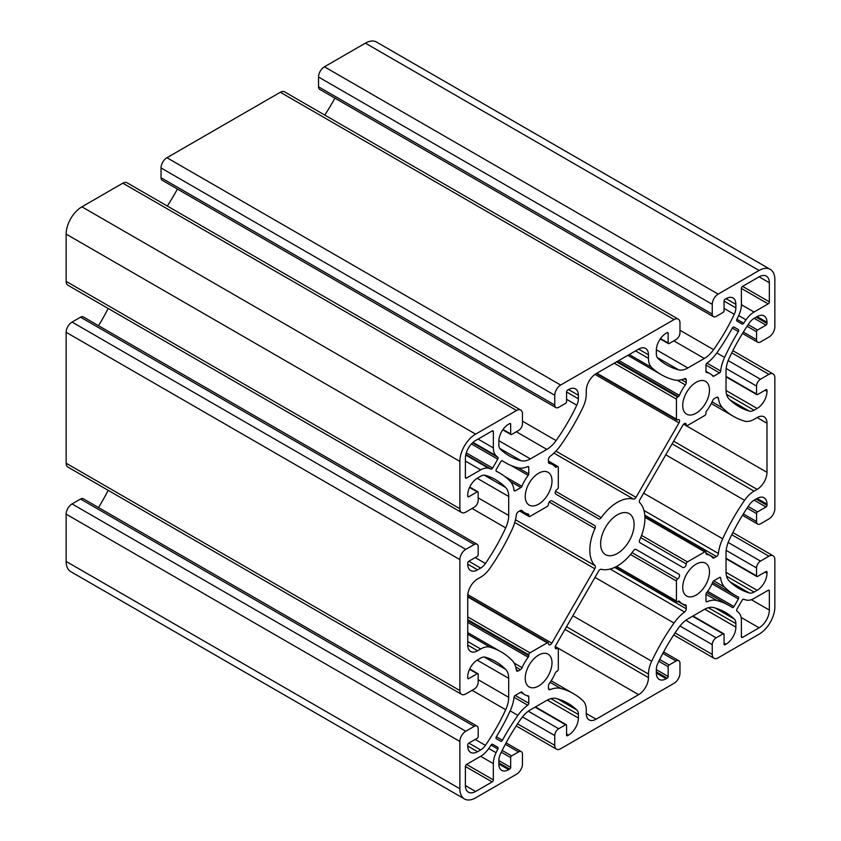 <?xml version="1.0" encoding="UTF-8"?>
<svg xmlns="http://www.w3.org/2000/svg" width="841" height="841" viewBox="0 0 841 841"><rect width="100%" height="100%" fill="white"/><g stroke="black" fill="none" stroke-linecap="round" stroke-linejoin="round"><path stroke-width="1.26" d="M548.458 688.348A2.786 1.608 120 0 0 549.036 689.62A2.786 1.608 120 0 0 550.151 689.62A33.409 19.29 -60 0 1 560.716 688.453A150.339 86.802 -60 0 1 573.467 693.657A150.339 86.802 -60 0 1 583.065 700.837A22.276 12.857 -60 0 1 586.261 709.972L586.261 713.515A13.919 8.042 120 0 0 589.142 719.885A13.919 8.042 120 0 0 596.101 719.192L638.624 694.645A13.919 8.042 120 0 0 648.464 677.594L648.464 674.051A22.276 12.857 -60 0 1 651.659 661.236A150.339 86.802 -60 0 1 674.019 623.034A33.409 19.29 -60 0 1 684.574 612.017A2.786 1.608 120 0 0 686.267 608.779L686.267 606.266A2.786 1.608 120 0 0 685.688 604.984A2.786 1.608 120 0 0 685.373 604.879A27.837 16.074 -60 0 1 682.188 603.733A27.837 16.074 -60 0 1 679.391 601.283A1.671 0.967 120 0 0 679.223 601.136A1.671 0.967 120 0 0 678.393 601.22L677.604 601.672A1.671 0.967 -60 0 1 676.763 601.757A1.671 0.967 -60 0 1 676.427 600.989L676.427 580.984A1.671 0.967 -60 0 1 677.604 578.934A2.786 1.608 120 0 0 679.433 576.484A2.786 1.608 120 0 0 679.002 574.245L636.027 549.436A2.786 1.608 120 0 0 633.483 550.666A38.98 22.507 -60 0 1 601.241 569.283A2.786 1.608 120 0 0 598.697 570.986L555.722 645.425A2.786 1.608 120 0 0 555.722 648.642A2.786 1.608 120 0 0 557.12 648.506A1.671 0.967 -60 0 1 557.961 648.411A1.671 0.967 -60 0 1 558.308 649.178L558.308 669.184A1.671 0.967 -60 0 1 557.12 671.234L556.332 671.686A1.671 0.967 120 0 0 555.333 672.905A27.837 16.074 -60 0 1 549.352 683.397A2.786 1.608 120 0 0 548.458 685.825L548.458 688.348M713.399 316.668L319.675 89.346A5.572 3.217 -60 0 1 318.529 86.802L318.529 77.025A8.357 4.825 -60 0 1 324.426 66.796L365.383 43.154A22.276 12.857 -60 0 1 376.516 42.05L770.24 269.362A22.276 12.857 -60 0 1 774.855 279.559L774.855 326.844A8.357 4.825 -60 0 1 768.947 337.073L760.485 341.961A5.572 3.217 -60 0 1 757.699 342.234A5.572 3.217 -60 0 1 756.543 339.69L756.543 331.732A1.388 0.799 -60 0 1 757.531 330.029L765.993 325.141A1.388 0.799 120 0 0 766.981 323.438L766.981 322.303A13.919 8.042 120 0 0 764.101 315.922A13.919 8.042 120 0 0 757.131 316.615L754.062 318.392A11.133 6.434 120 0 0 749.31 322.976A139.207 80.368 120 0 0 729.031 358.581A22.276 12.857 120 0 0 726.035 370.997L726.035 389.993A22.276 12.857 120 0 0 729.031 398.928A139.207 80.368 120 0 0 739.113 406.75A139.207 80.368 120 0 0 749.31 411.123A11.133 6.434 120 0 0 754.062 410.219L757.131 408.453A13.919 8.042 120 0 0 766.981 391.401L766.981 390.266A1.388 0.799 120 0 0 766.687 389.625A1.388 0.799 120 0 0 765.993 389.698L757.531 394.587A1.388 0.799 -60 0 1 756.837 394.65A1.388 0.799 -60 0 1 756.543 394.019L756.543 386.061A5.572 3.217 -60 0 1 760.485 379.238L768.947 374.35A8.357 4.825 -60 0 1 773.121 373.94A8.357 4.825 -60 0 1 774.855 377.767L774.855 508.7A8.357 4.825 -60 0 1 768.947 518.929L760.485 523.817A5.572 3.217 -60 0 1 757.699 524.09A5.572 3.217 -60 0 1 756.543 521.546L756.543 513.588A1.388 0.799 -60 0 1 757.531 511.885L765.993 506.997A1.388 0.799 120 0 0 766.981 505.294L766.981 504.148A13.919 8.042 120 0 0 764.101 497.777A13.919 8.042 120 0 0 757.131 498.471L754.062 500.237A11.133 6.434 120 0 0 749.31 504.831A139.207 80.368 120 0 0 729.031 540.437A22.276 12.857 120 0 0 726.035 552.852L726.035 571.838A22.276 12.857 120 0 0 729.031 580.784A139.207 80.368 120 0 0 739.113 588.605A139.207 80.368 120 0 0 749.31 592.979A11.133 6.434 120 0 0 754.062 592.075L757.131 590.308A13.919 8.042 120 0 0 766.981 573.257L766.981 572.122A1.388 0.799 120 0 0 766.687 571.481A1.388 0.799 120 0 0 765.993 571.554L757.531 576.442A1.388 0.799 -60 0 1 756.837 576.505A1.388 0.799 -60 0 1 756.543 575.875L756.543 567.917A5.572 3.217 -60 0 1 760.485 561.094L768.947 556.206A8.357 4.825 -60 0 1 773.121 555.796A8.357 4.825 -60 0 1 774.855 559.622L774.855 606.897A22.276 12.857 -60 0 1 759.108 634.177L718.161 657.82A8.357 4.825 -60 0 1 713.977 658.23A8.357 4.825 -60 0 1 712.253 654.414L712.253 644.637A5.572 3.217 -60 0 1 716.185 637.814L723.081 633.841A1.388 0.799 -60 0 1 723.775 633.767A1.388 0.799 -60 0 1 724.059 634.408L724.059 644.185A1.388 0.799 120 0 0 724.353 644.816A1.388 0.799 120 0 0 725.047 644.753L726.035 644.185A13.919 8.042 120 0 0 735.875 627.134L735.875 623.591A11.133 6.434 120 0 0 734.277 619.018A139.207 80.368 120 0 0 725.394 612.374A139.207 80.368 120 0 0 713.578 607.549A22.276 12.857 120 0 0 704.337 609.431L687.885 618.923A22.276 12.857 120 0 0 678.634 627.722A139.207 80.368 120 0 0 657.935 663.097A11.133 6.434 120 0 0 656.337 669.51L656.337 673.052A13.919 8.042 120 0 0 659.228 679.423A13.919 8.042 120 0 0 666.188 678.729L667.165 678.161A1.388 0.799 120 0 0 668.153 676.458L668.153 666.682A1.388 0.799 -60 0 1 669.142 664.979L676.027 661.005A5.572 3.217 -60 0 1 678.813 660.732A5.572 3.217 -60 0 1 679.97 663.276L679.97 673.052A8.357 4.825 -60 0 1 674.062 683.281L560.663 748.742A8.357 4.825 -60 0 1 556.49 749.163A8.357 4.825 -60 0 1 554.766 745.336L554.766 735.56A5.572 3.217 -60 0 1 558.697 728.748L565.583 724.763A1.388 0.799 -60 0 1 566.287 724.7A1.388 0.799 -60 0 1 566.571 725.331L566.571 735.108A1.388 0.799 120 0 0 566.866 735.749A1.388 0.799 120 0 0 567.559 735.675L568.537 735.108A13.919 8.042 120 0 0 578.387 718.056L578.387 714.514A11.133 6.434 120 0 0 576.789 709.951A139.207 80.368 120 0 0 567.906 703.297A139.207 80.368 120 0 0 556.09 698.482A22.276 12.857 120 0 0 546.839 700.353L530.398 709.846A22.276 12.857 120 0 0 521.147 718.656A139.207 80.368 120 0 0 500.448 754.02A11.133 6.434 120 0 0 498.85 760.432L498.85 763.975A13.919 8.042 120 0 0 501.73 770.345A13.919 8.042 120 0 0 508.7 769.662L509.678 769.095A1.388 0.799 120 0 0 510.666 767.391L510.666 757.615A1.388 0.799 -60 0 1 511.643 755.912L518.54 751.928A5.572 3.217 -60 0 1 521.325 751.654A5.572 3.217 -60 0 1 522.471 754.198L522.471 763.975A8.357 4.825 -60 0 1 516.574 774.204L475.617 797.846A22.276 12.857 -60 0 1 464.484 798.95A22.276 12.857 -60 0 1 459.869 788.753L459.869 741.468A8.357 4.825 -60 0 1 465.777 731.239L474.24 726.351A5.572 3.217 -60 0 1 477.026 726.077A5.572 3.217 -60 0 1 478.182 728.632L478.182 736.579A1.388 0.799 -60 0 1 477.194 738.293L468.731 743.181A1.388 0.799 120 0 0 467.743 744.884L467.743 746.02A13.919 8.042 120 0 0 470.634 752.39A13.919 8.042 120 0 0 477.593 751.696L480.663 749.93A11.133 6.434 120 0 0 485.415 745.347A139.207 80.368 120 0 0 505.693 709.73A22.276 12.857 120 0 0 508.7 697.326L508.7 678.33A22.276 12.857 120 0 0 505.693 669.383A139.207 80.368 120 0 0 495.612 661.562A139.207 80.368 120 0 0 485.415 657.189A11.133 6.434 120 0 0 480.663 658.093L477.593 659.859A13.919 8.042 120 0 0 467.743 676.91L467.743 678.046A1.388 0.799 120 0 0 468.038 678.687A1.388 0.799 120 0 0 468.731 678.613L477.194 673.736A1.388 0.799 -60 0 1 477.888 673.662A1.388 0.799 -60 0 1 478.182 674.303L478.182 682.251A5.572 3.217 -60 0 1 474.24 689.073L465.777 693.962A8.357 4.825 -60 0 1 461.604 694.372A8.357 4.825 -60 0 1 459.869 690.556L459.869 559.612A8.357 4.825 -60 0 1 465.777 549.383L474.24 544.495A5.572 3.217 -60 0 1 477.026 544.222A5.572 3.217 -60 0 1 478.182 546.776L478.182 554.734A1.388 0.799 -60 0 1 477.194 556.437L468.731 561.325A1.388 0.799 120 0 0 467.743 563.028L467.743 564.164A13.919 8.042 120 0 0 470.634 570.534A13.919 8.042 120 0 0 477.593 569.851L480.663 568.074A11.133 6.434 120 0 0 485.415 563.491A139.207 80.368 120 0 0 505.693 527.875A22.276 12.857 120 0 0 508.7 515.47L508.7 496.474A22.276 12.857 120 0 0 505.693 487.528A139.207 80.368 120 0 0 495.612 479.706A139.207 80.368 120 0 0 485.415 475.333A11.133 6.434 120 0 0 480.663 476.237L477.593 478.014A13.919 8.042 120 0 0 467.743 495.055L467.743 496.19A1.388 0.799 120 0 0 468.038 496.831A1.388 0.799 120 0 0 468.731 496.758L477.194 491.88A1.388 0.799 -60 0 1 477.888 491.806A1.388 0.799 -60 0 1 478.182 492.448L478.182 500.395A5.572 3.217 -60 0 1 474.24 507.218L465.777 512.106A8.357 4.825 -60 0 1 461.604 512.516A8.357 4.825 -60 0 1 459.869 508.7L459.869 461.415A22.276 12.857 -60 0 1 475.617 434.135L516.574 410.492A8.357 4.825 -60 0 1 520.747 410.082A8.357 4.825 -60 0 1 522.471 413.909L522.471 423.685A5.572 3.217 -60 0 1 518.54 430.497L511.643 434.482A1.388 0.799 -60 0 1 510.95 434.545A1.388 0.799 -60 0 1 510.666 433.914L510.666 424.137A1.388 0.799 120 0 0 510.371 423.496A1.388 0.799 120 0 0 509.678 423.57L508.7 424.137A13.919 8.042 120 0 0 498.85 441.189L498.85 444.731A11.133 6.434 120 0 0 500.448 449.294A139.207 80.368 120 0 0 509.331 455.948A139.207 80.368 120 0 0 521.147 460.763A22.276 12.857 120 0 0 530.398 458.892L546.839 449.388A22.276 12.857 120 0 0 556.09 440.589A139.207 80.368 120 0 0 576.789 405.215A11.133 6.434 120 0 0 578.387 398.813L578.387 395.27A13.919 8.042 120 0 0 575.496 388.889A13.919 8.042 120 0 0 568.537 389.583L567.559 390.15A1.388 0.799 120 0 0 566.571 391.853L566.571 401.63A1.388 0.799 -60 0 1 565.583 403.333L558.697 407.317A5.572 3.217 -60 0 1 555.912 407.591A5.572 3.217 -60 0 1 554.766 405.036L554.766 395.27A8.357 4.825 -60 0 1 560.663 385.041L674.062 319.569A8.357 4.825 -60 0 1 678.235 319.16A8.357 4.825 -60 0 1 679.97 322.976L679.97 332.752A5.572 3.217 -60 0 1 676.027 339.575L669.142 343.548A1.388 0.799 -60 0 1 668.437 343.622A1.388 0.799 -60 0 1 668.153 342.981L668.153 333.204A1.388 0.799 120 0 0 667.87 332.573A1.388 0.799 120 0 0 667.165 332.637L666.188 333.204A13.919 8.042 120 0 0 656.337 350.255L656.337 353.798A11.133 6.434 120 0 0 657.935 358.371A139.207 80.368 120 0 0 666.829 365.015A139.207 80.368 120 0 0 678.634 369.84A22.276 12.857 120 0 0 687.885 367.959L704.337 358.466A22.276 12.857 120 0 0 713.578 349.667A139.207 80.368 120 0 0 734.277 314.292A11.133 6.434 120 0 0 735.875 307.88L735.875 304.337A13.919 8.042 120 0 0 732.995 297.966A13.919 8.042 120 0 0 726.035 298.66L725.047 299.228A1.388 0.799 120 0 0 724.059 300.931L724.059 310.707A1.388 0.799 -60 0 1 723.081 312.41L716.185 316.384A5.572 3.217 -60 0 1 713.399 316.668A5.572 3.217 -60 0 1 712.253 314.114L712.253 304.337A8.357 4.825 -60 0 1 718.161 294.108L759.108 270.466A22.276 12.857 -60 0 1 770.24 269.362M525.236 496.421A18.933 10.933 -60 0 1 533.499 477.373A18.933 10.933 -60 0 1 548.08 472.295A18.933 10.933 -60 0 1 548.08 494.161A18.933 10.933 -60 0 1 529.157 505.084A18.933 10.933 -60 0 1 525.236 496.421M682.724 405.499A18.933 10.933 -60 0 1 690.987 386.44A18.933 10.933 -60 0 1 705.578 381.372A18.933 10.933 -60 0 1 705.578 403.228A18.933 10.933 -60 0 1 686.645 414.161A18.933 10.933 -60 0 1 682.724 405.499M600.632 543.822A23.664 13.666 -60 0 1 610.955 520.001A23.664 13.666 -60 0 1 629.194 513.662A23.664 13.666 -60 0 1 629.194 540.994A23.664 13.666 -60 0 1 605.531 554.65A23.664 13.666 -60 0 1 600.632 543.822M525.236 678.277A18.933 10.933 -60 0 1 533.499 659.228A18.933 10.933 -60 0 1 548.08 654.151A18.933 10.933 -60 0 1 548.08 676.017A18.933 10.933 -60 0 1 529.157 686.939A18.933 10.933 -60 0 1 525.236 678.277M682.724 587.354A18.933 10.933 -60 0 1 690.987 568.295A18.933 10.933 -60 0 1 705.578 563.228A18.933 10.933 -60 0 1 705.578 585.084A18.933 10.933 -60 0 1 686.645 596.017A18.933 10.933 -60 0 1 682.724 587.354M595.008 565.678A38.98 22.507 -60 0 1 595.008 528.453A2.786 1.608 120 0 0 594.808 525.636L551.822 500.815A2.786 1.608 120 0 0 549.678 501.562A2.786 1.608 120 0 0 548.458 504.369A1.671 0.967 -60 0 1 547.281 506.429L529.956 516.427A1.671 0.967 -60 0 1 529.126 516.511A1.671 0.967 -60 0 1 528.779 515.743L528.779 514.839A1.671 0.967 120 0 0 528.432 514.072A1.671 0.967 120 0 0 528.222 513.998A27.837 16.074 -60 0 1 524.7 512.8A27.837 16.074 -60 0 1 522.114 510.624A2.786 1.608 120 0 0 521.862 510.403A2.786 1.608 120 0 0 520.463 510.54L518.287 511.801A2.786 1.608 120 0 0 516.332 514.881A33.409 19.29 -60 0 1 512.074 529.536A150.339 86.802 -60 0 1 490.166 567.99A22.276 12.857 -60 0 1 480.663 577.168L477.593 578.934A13.919 8.042 120 0 0 467.743 595.985L467.743 645.089A13.919 8.042 120 0 0 470.634 651.46A13.919 8.042 120 0 0 477.593 650.776L480.663 649A22.276 12.857 -60 0 1 490.166 647.192A150.339 86.802 -60 0 1 501.183 651.922A150.339 86.802 -60 0 1 512.074 660.364A33.409 19.29 -60 0 1 516.332 670.088A2.786 1.608 120 0 0 516.889 671.055A2.786 1.608 120 0 0 518.287 670.918L520.463 669.657A2.786 1.608 120 0 0 522.114 667.68A27.837 16.074 -60 0 1 528.222 657.252A1.671 0.967 120 0 0 528.779 655.77L528.779 654.866A1.671 0.967 -60 0 1 529.956 652.816L547.281 642.818A1.671 0.967 -60 0 1 548.111 642.734A1.671 0.967 -60 0 1 548.458 643.502A2.786 1.608 120 0 0 549.036 644.784A2.786 1.608 120 0 0 551.822 643.176L594.808 568.737A2.786 1.608 120 0 0 595.008 565.678L515.47 519.759M754.062 419.312A22.276 12.857 -60 0 1 744.558 421.12A150.339 86.802 -60 0 1 733.541 416.4A150.339 86.802 -60 0 1 722.661 407.948A33.409 19.29 -60 0 1 718.393 398.224A2.786 1.608 120 0 0 717.836 397.257A2.786 1.608 120 0 0 716.437 397.394L714.261 398.655A2.786 1.608 120 0 0 712.611 400.642A27.837 16.074 -60 0 1 706.514 411.06A1.671 0.967 120 0 0 705.956 412.542L705.956 413.457A1.671 0.967 -60 0 1 704.769 415.496L687.444 425.504A1.671 0.967 -60 0 1 686.613 425.578A1.671 0.967 -60 0 1 686.267 424.81A2.786 1.608 120 0 0 685.688 423.528A2.786 1.608 120 0 0 682.903 425.136L639.927 499.586A2.786 1.608 120 0 0 639.717 502.634A38.98 22.507 -60 0 1 639.717 539.859A2.786 1.608 120 0 0 639.927 542.687L682.903 567.496A2.786 1.608 120 0 0 685.058 566.75A2.786 1.608 120 0 0 686.267 563.943A1.671 0.967 -60 0 1 687.444 561.893L704.769 551.885A1.671 0.967 -60 0 1 705.61 551.812A1.671 0.967 -60 0 1 705.956 552.569L705.956 553.483A1.671 0.967 120 0 0 706.293 554.251A1.671 0.967 120 0 0 706.514 554.314A27.837 16.074 -60 0 1 710.025 555.512A27.837 16.074 -60 0 1 712.611 557.699A2.786 1.608 120 0 0 712.863 557.919A2.786 1.608 120 0 0 714.261 557.783L716.437 556.521A2.786 1.608 120 0 0 718.393 553.441A33.409 19.29 -60 0 1 722.661 538.787A150.339 86.802 -60 0 1 744.558 500.321A22.276 12.857 -60 0 1 754.062 491.155L757.131 489.378A13.919 8.042 120 0 0 766.981 472.327L766.981 423.223A13.919 8.042 120 0 0 764.101 416.852A13.919 8.042 120 0 0 757.131 417.546L754.062 419.312M521.904 692.206A27.837 16.074 120 0 0 524.7 694.655A27.837 16.074 120 0 0 528.222 695.854A1.671 0.967 -60 0 1 528.432 695.928A1.671 0.967 -60 0 1 528.779 696.695L528.779 703.255A1.671 0.967 -60 0 1 527.738 705.21A30.066 17.356 120 0 0 517.909 715.365A146.996 84.867 120 0 0 502.424 740.227A1.671 0.967 -60 0 1 500.721 741.257L496.337 738.724A1.671 0.967 -60 0 1 496.369 736.737A146.996 84.867 120 0 0 510.161 710.887A30.066 17.356 120 0 0 514.04 697.294A1.671 0.967 -60 0 1 515.218 695.423L520.905 692.143A1.671 0.967 -60 0 1 521.735 692.059A1.671 0.967 -60 0 1 521.904 692.206L521.525 691.985M705.956 600.968L705.956 594.398A1.671 0.967 -60 0 1 706.514 592.916A27.837 16.074 120 0 0 712.821 581.983A1.671 0.967 -60 0 1 713.83 580.763L719.518 577.473A1.671 0.967 -60 0 1 720.348 577.389A1.671 0.967 -60 0 1 720.684 577.988A30.066 17.356 120 0 0 724.574 587.102A146.996 84.867 120 0 0 735.213 595.365A146.996 84.867 120 0 0 738.356 597.026A1.671 0.967 -60 0 1 738.387 597.047A1.671 0.967 -60 0 1 738.387 598.971L734.004 606.571A1.671 0.967 -60 0 1 732.332 607.528A1.671 0.967 -60 0 1 732.301 607.507A146.996 84.867 120 0 0 729.294 605.625A146.996 84.867 120 0 0 716.816 600.527A30.066 17.356 120 0 0 706.987 601.725A1.671 0.967 -60 0 1 706.293 601.736A1.671 0.967 -60 0 1 705.956 600.968M705.956 365.057L705.956 371.627A1.671 0.967 120 0 0 706.293 372.395A1.671 0.967 120 0 0 706.514 372.458A27.837 16.074 -60 0 1 710.025 373.656A27.837 16.074 -60 0 1 712.821 376.106A1.671 0.967 120 0 0 712.989 376.253A1.671 0.967 120 0 0 713.83 376.169L719.518 372.889A1.671 0.967 120 0 0 720.684 371.018A30.066 17.356 -60 0 1 724.574 357.425A146.996 84.867 -60 0 1 738.356 331.585A1.671 0.967 120 0 0 738.387 329.598L734.004 327.065A1.671 0.967 120 0 0 732.301 328.085A146.996 84.867 -60 0 1 716.816 352.947A30.066 17.356 -60 0 1 706.987 363.112A1.671 0.967 120 0 0 705.956 365.057L719.518 372.889M736.968 609.157A1.671 0.967 120 0 0 736.884 611.018A146.996 84.867 -60 0 1 738.671 612.647A18.933 10.933 -60 0 1 741.384 620.406L741.384 636.679A1.671 0.967 120 0 0 741.73 637.446A1.671 0.967 120 0 0 742.571 637.362L759.108 627.817A14.476 8.357 120 0 0 769.347 610.082L769.347 590.992A1.671 0.967 120 0 0 769 590.224A1.671 0.967 120 0 0 768.159 590.308L754.062 598.445A18.933 10.933 -60 0 1 745.988 599.98A146.996 84.867 -60 0 1 743.686 599.234A1.671 0.967 120 0 0 742.109 600.243L736.968 609.157M742.571 286.382L759.108 276.836A14.476 8.357 -60 0 1 766.34 276.121A14.476 8.357 -60 0 1 769.347 282.744L769.347 301.835A1.671 0.967 -60 0 1 768.159 303.885L754.062 312.022A18.933 10.933 120 0 0 745.988 319.822A146.996 84.867 120 0 0 743.686 323.217A1.671 0.967 -60 0 1 742.109 324.027L736.968 321.052A1.671 0.967 -60 0 1 736.884 319.286A146.996 84.867 120 0 0 738.671 315.596A18.933 10.933 120 0 0 741.384 304.705L741.384 288.431A1.671 0.967 -60 0 1 742.571 286.382L769.347 301.835M493.341 447.906L493.341 431.633A1.671 0.967 120 0 0 492.994 430.876A1.671 0.967 120 0 0 492.153 430.949L475.617 440.505A14.476 8.357 120 0 0 465.388 458.229L465.388 477.331A1.671 0.967 120 0 0 465.735 478.087A1.671 0.967 120 0 0 466.566 478.014L480.663 469.867A18.933 10.933 -60 0 1 488.737 468.342A146.996 84.867 -60 0 1 491.039 469.078A1.671 0.967 120 0 0 492.616 468.069L497.756 459.165A1.671 0.967 120 0 0 497.84 457.294A146.996 84.867 -60 0 1 496.053 455.675A18.933 10.933 -60 0 1 493.341 447.906L478.066 439.086M492.153 781.93A1.671 0.967 120 0 0 493.341 779.891L493.341 763.617A18.933 10.933 -60 0 1 496.053 752.716A146.996 84.867 -60 0 1 497.84 749.026A1.671 0.967 120 0 0 497.756 747.26L492.616 744.285A1.671 0.967 120 0 0 491.039 745.094A146.996 84.867 -60 0 1 488.737 748.501A18.933 10.933 -60 0 1 480.663 756.29L466.566 764.427A1.671 0.967 120 0 0 465.388 766.477L465.388 785.568A14.476 8.357 120 0 0 468.384 792.201A14.476 8.357 120 0 0 475.617 791.486L492.153 781.93L465.388 766.477M517.909 467.785A146.996 84.867 -60 0 1 505.441 462.697A146.996 84.867 -60 0 1 502.424 460.805A1.671 0.967 120 0 0 502.392 460.784A1.671 0.967 120 0 0 500.721 461.751L496.337 469.341A1.671 0.967 120 0 0 496.337 471.275A146.996 84.867 -60 0 1 499.512 472.957A146.996 84.867 -60 0 1 510.161 481.22A30.066 17.356 -60 0 1 514.04 490.324A1.671 0.967 120 0 0 514.377 490.923A1.671 0.967 120 0 0 515.218 490.839L520.905 487.559A1.671 0.967 120 0 0 521.904 486.329A27.837 16.074 -60 0 1 528.222 475.396A1.671 0.967 120 0 0 528.779 473.914L528.779 467.354A1.671 0.967 120 0 0 528.432 466.587A1.671 0.967 120 0 0 527.738 466.597A30.066 17.356 -60 0 1 517.909 467.785M686.267 382.497L686.267 379.974A2.786 1.608 120 0 0 685.688 378.702A2.786 1.608 120 0 0 684.574 378.702A33.409 19.29 -60 0 1 674.019 379.869A150.339 86.802 -60 0 1 661.257 374.666A150.339 86.802 -60 0 1 651.659 367.475A22.276 12.857 -60 0 1 648.464 358.35L648.464 354.807A13.919 8.042 120 0 0 645.583 348.426A13.919 8.042 120 0 0 638.624 349.12L596.101 373.667A13.919 8.042 120 0 0 586.261 390.718L586.261 394.261A22.276 12.857 -60 0 1 583.065 407.076A150.339 86.802 -60 0 1 560.716 445.278A33.409 19.29 -60 0 1 550.151 456.306A2.786 1.608 120 0 0 548.458 459.533L548.458 462.056A2.786 1.608 120 0 0 549.036 463.328A2.786 1.608 120 0 0 549.352 463.444A27.837 16.074 -60 0 1 552.537 464.579A27.837 16.074 -60 0 1 555.333 467.039A1.671 0.967 120 0 0 555.502 467.186A1.671 0.967 120 0 0 556.332 467.102L557.12 466.639A1.671 0.967 -60 0 1 557.961 466.566A1.671 0.967 -60 0 1 558.308 467.323L558.308 487.328A1.671 0.967 -60 0 1 557.12 489.378A2.786 1.608 120 0 0 555.291 491.827A2.786 1.608 120 0 0 555.722 494.066L598.697 518.886A2.786 1.608 120 0 0 601.241 517.646A38.98 22.507 -60 0 1 633.483 499.039A2.786 1.608 120 0 0 636.027 497.336L679.002 422.886A2.786 1.608 120 0 0 679.002 419.67A2.786 1.608 120 0 0 677.604 419.817A1.671 0.967 -60 0 1 676.763 419.901A1.671 0.967 -60 0 1 676.427 419.133L676.427 399.128A1.671 0.967 -60 0 1 677.604 397.089L678.393 396.626A1.671 0.967 120 0 0 679.391 395.407A27.837 16.074 -60 0 1 685.373 384.915A2.786 1.608 120 0 0 686.267 382.497L681.483 379.733M464.484 798.95L70.76 571.638A22.276 12.857 -60 0 1 66.145 561.441L66.145 514.156A8.357 4.825 -60 0 1 72.053 503.927L80.515 499.039A5.572 3.217 -60 0 1 83.301 498.766L477.026 726.077M98.513 507.543A139.207 80.368 120 0 0 108.153 490.314M461.604 694.372L67.879 467.06A8.357 4.825 -60 0 1 66.145 463.233L66.145 332.3A8.357 4.825 -60 0 1 72.053 322.071L80.515 317.183A5.572 3.217 -60 0 1 83.301 316.91L477.026 544.222M98.513 325.688A139.207 80.368 120 0 0 108.153 308.458M461.604 512.516L67.879 285.204A8.357 4.825 -60 0 1 66.145 281.378L66.145 234.103A22.276 12.857 -60 0 1 81.892 206.823L122.839 183.18A8.357 4.825 -60 0 1 127.023 182.77L520.747 410.082M167.296 206.013A139.207 80.368 120 0 0 177.398 189.057M555.912 407.591L162.187 180.268A5.572 3.217 -60 0 1 161.03 177.724L161.03 167.948A8.357 4.825 -60 0 1 166.939 157.719L280.337 92.258A8.357 4.825 -60 0 1 284.51 91.837L678.235 319.16M324.784 115.091A139.207 80.368 120 0 0 334.886 98.124M594.808 525.636L551.822 500.815M738.387 329.598L734.004 327.065M497.756 747.26L492.616 744.285M636.027 549.436L679.002 574.245L635.996 549.415M550.151 689.62L548.479 688.653M718.161 294.108L324.426 66.796M759.108 270.466L365.383 43.154M712.253 304.337L318.529 77.025M596.101 719.192L586.261 713.515M638.624 694.645L555.26 646.519M648.464 677.594L564.973 629.394M560.716 688.453L550.13 682.345M595.008 528.453L549.278 502.045M528.779 515.743L520.116 510.739M528.779 514.839L526.802 513.693M522.114 510.624L521.546 510.287M477.593 650.776L467.743 645.089M480.663 649L467.743 641.546M490.166 647.192L467.743 634.251M518.287 670.918L516.29 669.772M520.463 669.657L515.68 666.902M522.114 667.68L514.082 663.034M528.222 657.252L467.743 622.34M528.779 655.77L467.743 620.542M528.779 654.866L467.743 619.628M529.956 652.816L467.743 616.905M547.281 642.818L467.743 596.9M551.822 643.176L467.806 594.671M594.808 568.737L514.734 522.503M685.373 384.915L677.331 380.279M766.981 423.223L757.131 417.546M686.267 379.974L684.269 378.818M651.659 367.475L629.236 354.534M648.464 358.35L635.554 350.897M648.464 354.807L638.624 349.12M549.352 463.444L548.784 463.107M556.332 467.102L554.366 465.967M557.12 466.639L548.458 461.646M601.241 517.646L555.512 491.249M633.483 499.039L553.946 453.12M636.027 497.336L555.964 451.112M679.002 422.886L594.997 374.382M676.427 419.133L596.889 373.215M676.427 399.128L614.214 363.217M677.604 397.089L616.579 361.851M678.393 396.626L617.357 361.399M679.391 395.407L618.923 360.495M722.661 407.948L712.075 401.84M718.393 398.224L716.721 397.257M686.267 424.81L684.29 423.675M686.267 563.943L640.695 537.63M687.444 561.893L641.567 535.402M704.769 551.885L644.91 517.331M714.261 557.783L705.956 552.979M716.437 556.521L644.784 515.144M718.393 553.441L643.964 510.466M722.661 538.787L643.628 493.162M744.558 500.321L665.767 454.823M754.062 491.155L672.106 443.838M757.131 489.378L673.641 441.178M766.981 472.327L683.617 424.2M528.779 696.695L526.802 695.549M528.779 703.255L515.218 695.423M527.738 705.21L514.04 697.294M517.909 715.365L510.161 710.887M502.424 740.227L496.369 736.737M706.987 601.725L705.956 601.126M720.684 577.988L719.665 577.399M724.574 587.102L713.715 580.837M738.387 598.971L712.043 583.759M734.004 606.571L707.659 591.36M716.816 600.527L705.956 594.261M515.218 490.839L514.019 490.156M520.905 487.559L510.445 481.525M521.904 486.329L504.663 476.384M528.222 475.396L510.981 465.441M528.779 473.914L518.319 467.88M528.779 467.354L527.58 466.66M493.341 779.891L466.566 764.427M475.617 791.486L465.388 785.568M713.83 376.169L711.854 375.033M720.684 371.018L706.987 363.112M724.574 357.425L716.816 352.947M738.356 331.585L732.301 328.085M493.341 763.617L480.663 756.29M496.053 752.716L488.737 748.501M497.84 749.026L491.039 745.094M493.341 431.633L492.153 430.949M496.053 455.675L473.031 442.387M742.571 637.362L741.384 636.679M759.108 627.817L741.11 617.42M769.347 610.082L751.339 599.696M769.347 590.992L768.159 590.308M712.253 314.114L318.529 86.802M466.566 478.014L465.388 477.331M480.663 469.867L465.388 461.057M488.737 468.342L465.714 455.044M491.039 469.078L465.83 454.529M492.616 468.069L466.282 452.868M497.756 459.165L471.423 443.964M497.84 457.294L472.631 442.744M769.347 282.744L759.108 276.836M768.159 303.885L741.384 288.431M754.062 312.022L741.384 304.705M745.988 319.822L738.671 315.596M743.686 323.217L736.884 319.286M735.875 304.337L726.035 298.66M735.875 307.88L724.059 301.067M734.277 314.292L724.059 308.395M713.578 349.667L679.97 330.261M704.337 358.466L673.82 340.847M687.885 367.959L656.348 349.761M678.634 369.84L657.22 357.478M668.153 333.204L667.165 332.637M668.153 342.981L660.511 338.566M674.062 319.569L280.337 92.258M560.663 385.041L166.939 157.719M554.766 395.27L161.03 167.948M554.766 405.036L161.03 177.724M578.387 395.27L568.537 389.583M578.387 398.813L566.571 391.99M576.789 405.215L566.571 399.317M556.09 440.589L522.471 421.183M546.839 449.388L516.332 431.78M530.398 458.892L498.86 440.684M521.147 460.763L499.733 448.4M510.666 424.137L509.678 423.57M510.666 433.914L503.013 429.499M516.574 410.492L122.839 183.18M475.617 434.135L81.892 206.823M459.869 461.415L66.145 234.103M459.869 508.7L66.145 281.378M477.194 491.88L469.551 487.465M468.731 496.758L467.743 496.19M505.693 487.528L484.279 475.165M508.7 496.474L477.162 478.266M508.7 515.47L478.182 497.851M505.693 527.875L472.085 508.469M485.415 563.491L475.197 557.594M480.663 568.074L468.847 561.252M477.593 569.851L467.743 564.164M474.24 544.495L80.515 317.183M465.777 549.383L72.053 322.071M459.869 559.612L66.145 332.3M459.869 690.556L66.145 463.233M477.194 673.736L469.551 669.32M468.731 678.613L467.743 678.046M505.693 669.383L484.279 657.021M508.7 678.33L477.162 660.122M508.7 697.326L478.182 679.707M505.693 709.73L472.085 690.324M485.415 745.347L475.197 739.449M480.663 749.93L468.847 743.108M477.593 751.696L467.743 746.02M474.24 726.351L80.515 499.039M465.777 731.239L72.053 503.927M459.869 741.468L66.145 514.156M459.869 788.753L66.145 561.441M518.54 751.928L505.336 744.306M511.643 755.912L502.182 750.445M510.666 757.615L501.32 752.211M510.666 767.391L498.85 760.569M509.678 769.095L498.85 762.84M508.7 769.662L498.85 763.975M576.789 709.951L557.699 698.924M578.387 714.514L550.876 698.629M578.387 718.056L547.281 700.101M568.537 735.108L566.571 733.972M567.559 735.675L566.571 735.108M565.583 724.763L535.076 707.144M558.697 728.748L528.316 711.202M554.766 735.56L522.461 716.91M554.766 745.336L517.572 723.859M676.027 661.005L662.834 653.383M669.142 664.979L659.68 659.523M668.153 666.682L658.808 661.289M668.153 676.458L656.337 669.636M667.165 678.161L656.337 671.917M666.188 678.729L656.337 673.052M734.277 619.018L715.186 608.001M735.875 623.591L708.364 607.707M735.875 627.134L704.779 609.178M726.035 644.185L724.059 643.05M725.047 644.753L724.059 644.185M723.081 633.841L692.563 616.222M716.185 637.814L685.814 620.28M712.253 644.637L679.948 625.988M712.253 654.414L675.06 632.937M768.947 556.206L731.754 534.739M760.485 561.094L728.18 542.445M756.543 567.917L726.172 550.382M756.543 575.875L726.035 558.256M766.981 572.122L765.993 571.554M766.981 573.257L765.016 572.122M757.131 590.308L726.035 572.353M754.062 592.075L726.561 576.201M749.31 592.979L730.23 581.961M766.981 504.148L757.131 498.471M766.981 505.294L756.154 499.039M765.993 506.997L754.188 500.174M757.531 511.885L748.185 506.482M756.543 513.588L747.081 508.122M756.543 521.546L743.349 513.925M768.947 374.35L731.754 352.884M760.485 379.238L728.18 360.589M756.543 386.061L726.172 368.526M756.543 394.019L726.035 376.4M766.981 390.266L765.993 389.698M766.981 391.401L765.016 390.266M757.131 408.453L726.035 390.497M754.062 410.219L726.561 394.345M749.31 411.123L730.23 400.106M766.981 322.303L757.131 316.615M766.981 323.438L756.154 317.183M765.993 325.141L754.188 318.319M757.531 330.029L748.185 324.626M756.543 331.732L747.081 326.266M756.543 339.69L743.349 332.069M557.12 648.506L555.144 647.36M677.604 578.934L632.033 552.632M676.427 580.984L630.54 554.503M676.427 600.989L616.558 566.435M686.267 606.266L677.962 601.462M686.267 608.779L614.613 567.412M684.574 612.017L610.145 569.042M674.019 623.034L594.986 577.41M651.659 661.236L572.858 615.738M648.464 674.051L566.508 626.734M551.181 680.79L573.467 693.657M519.622 511.023L529.126 516.511M520.632 510.455L524.7 512.8M467.743 632.611L501.183 651.922M467.743 596.332L548.111 642.734M627.817 355.354L661.257 374.666M548.469 462.235L552.537 464.579M548.458 461.078L557.961 466.566M596.395 373.499L676.763 419.901M502.003 460.71L505.441 462.697M711.265 403.533L733.541 416.4M683.849 423.99L686.613 425.578M644.889 516.752L705.61 551.812M705.956 553.157L710.025 555.512M520.621 692.301L524.7 694.655M712.674 582.34L735.213 595.365M706.745 592.611L729.294 605.625M496.074 470.971L499.512 472.957M705.956 371.301L710.025 373.656M660.269 338.902L668.437 343.622M502.781 429.825L510.95 434.545M469.72 487.086L477.888 491.806M469.72 668.942L477.888 673.662M506.114 742.876L521.325 751.654M535.486 706.913L566.287 724.7M516.216 725.909L556.49 749.163M663.602 651.943L678.813 660.732M692.973 615.99L723.775 633.767M673.704 634.987L713.977 658.23M732.847 532.542L773.121 555.796M726.035 558.729L756.837 576.505M742.487 515.312L757.699 524.09M732.847 350.686L773.121 373.94M726.035 376.873L756.837 394.65M742.487 333.457L757.699 342.234M555.197 646.824L557.961 648.411M616.054 566.697L676.763 601.757M678.109 601.378L682.188 603.733"/></g></svg>
